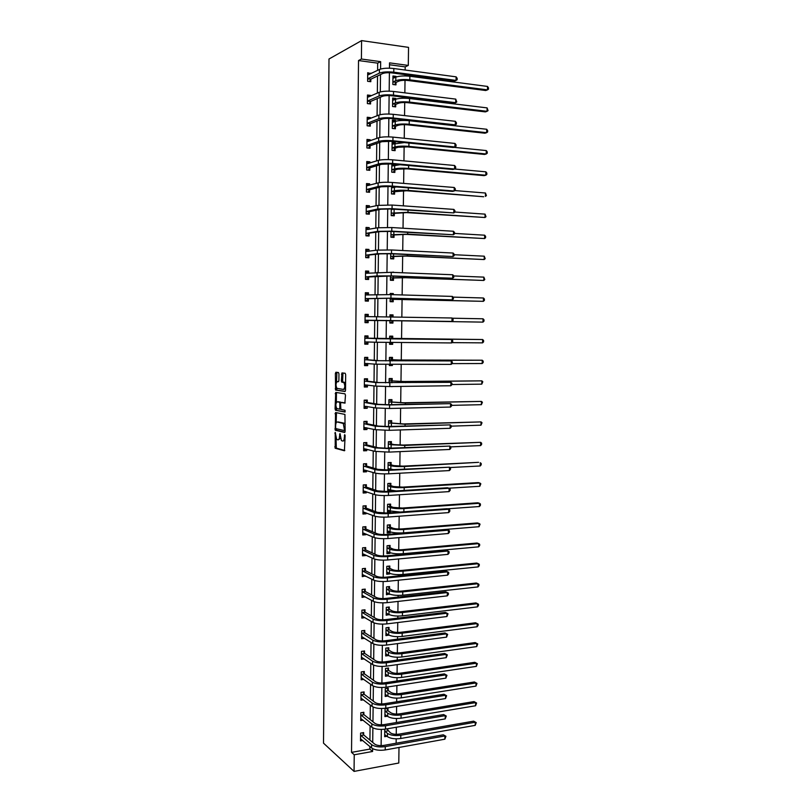 <?xml version="1.0" encoding="UTF-8"?>
<svg xmlns="http://www.w3.org/2000/svg" width="812" height="812" viewBox="0 0 812 812"><rect width="100%" height="100%" fill="white"/><g stroke="black" fill="none" stroke-linecap="round" stroke-linejoin="round"><path stroke-width="1.22" d="M335.224 432.37L335.234 448.254L344.43 450.761L345.1 435.648L344.735 434.643L344.349 437.272C344.227 439.789 343.659 441.048 342.644 441.048L341.436 440.591L340.025 433.547L339.548 436.105C339.426 438.592 338.868 439.84 337.883 439.84L336.696 439.393L335.224 432.37M338.959 373.885L338.462 372.525L335.894 372.241L335.376 373.479L335.589 390.054L344.988 391.516L345.526 390.267L345.668 374.647L345.161 373.266L341.974 372.911L341.385 380.798L341.73 382.087L343.902 382.625C345.222 385.72 345.059 387.994 343.395 389.435L336.899 388.319C335.6 385.294 335.762 383.051 337.376 381.589L338.381 381.721L338.898 380.483L338.959 373.885M377.6 70.37L377.681 63.143L358.518 60.555L361.401 59.032L361.594 40.6L328.992 59.002L323.511 743.163L354.062 771.4L354.235 754.774L372.606 751.476L372.637 748.674M358.518 60.555L351.525 752.369L354.235 754.774M335.549 412.516L335.255 430.228L344.603 432.471L345.141 431.273L344.927 414.414L335.549 412.516M335.072 408.872L335.721 392.409L344.968 393.83L345.476 395.231L344.877 403.128L341.091 402.468L340.563 403.686L340.878 409.38L345.08 410.273L344.948 412.049L335.569 410.253L335.072 408.872L336.29 408.842L336.3 407.786M351.525 752.369L369.825 749.1L369.846 746.512M369.927 740.108L370.089 725.816M370.16 719.554L370.323 705.07M370.394 698.939L370.566 684.242M370.637 678.264L370.8 663.363M370.871 657.517L371.043 642.414M371.104 636.709L371.287 621.403M371.348 615.841L371.531 600.322M371.591 594.912L371.764 579.179M371.825 573.911L372.008 557.966M372.069 552.85L372.251 536.691M372.312 531.718L372.505 515.346M372.556 510.525L372.749 493.94M372.799 489.26L372.992 472.462M373.043 467.935L373.236 450.914M373.287 446.539L373.49 429.304M373.54 425.082L373.733 407.624M373.784 403.554L373.987 385.873M374.027 381.965L374.23 364.05M374.281 360.295L374.484 342.167M374.525 338.563L374.738 320.263M374.779 316.69L374.992 298.41M375.032 294.644L375.235 276.486M375.286 272.538L375.489 254.491M375.54 250.36L375.743 232.425M375.794 228.111L375.997 210.288M376.047 205.801L376.25 188.09M376.301 183.41L376.504 165.81M376.565 160.938L376.768 143.46M376.819 138.405L377.022 121.049M377.083 115.801L377.275 98.556M377.336 93.116L377.539 75.993M363.624 734.698L363.644 732.586L360.599 733.104L360.508 740.909L362.761 740.514M363.847 714.387L363.867 712.276L360.812 712.763L360.731 720.599L363.106 720.203M364.07 694.027L364.091 691.905L361.035 692.372L360.954 700.218L363.461 699.832M364.294 673.595L364.314 671.473L361.259 671.91L361.167 679.786L363.837 679.39M364.517 653.112L364.547 650.97L361.472 651.386L361.391 659.283L364.233 658.897M364.75 632.558L364.771 630.416L361.695 630.802L361.614 638.719L364.649 638.333M364.974 611.943L364.994 609.802L361.919 610.147L361.837 618.105L364.913 617.597M365.197 591.268L365.227 589.116L362.142 589.441L362.061 597.409L365.136 596.779M365.43 570.531L365.451 568.37L362.365 568.664L362.284 576.662L365.37 575.901M365.654 549.734L365.684 547.562L362.588 547.826L362.507 555.855L365.593 555.57L365.603 554.951M365.887 528.866L365.907 526.683L362.812 526.927L362.731 534.976L365.816 534.722L365.826 533.941M366.11 507.936L366.141 505.754L363.045 505.957L362.954 514.037L366.05 513.813L366.06 512.869M366.344 486.936L366.374 484.754L363.268 484.926L363.177 493.026L366.283 492.833L366.293 491.727M366.577 465.885L366.598 463.682L363.492 463.835L363.411 471.955L366.517 471.792L366.527 470.513M366.811 444.753L366.831 442.56L363.725 442.672L363.634 450.822L366.74 450.69L366.76 449.249M367.044 423.57L367.065 421.357L363.949 421.448L363.867 429.619L366.973 429.518L366.994 427.904M367.278 402.316L367.298 400.103L364.182 400.164L364.091 408.355L367.207 408.284L367.227 406.497M367.511 381.001L367.531 378.778L364.415 378.808L364.324 387.03L367.44 386.979L367.471 385.03M367.745 359.614L367.775 357.382L364.639 357.382L364.558 365.623L367.684 365.613L367.704 363.492M367.978 338.157L368.009 335.924L364.872 335.894L364.781 344.166L367.917 344.186L367.937 341.953M368.222 316.639L368.242 314.396L365.106 314.335L365.014 322.638L368.151 322.679L368.181 320.446M368.455 294.979L368.475 292.807L365.339 292.716L365.248 301.039L368.384 301.12L368.415 298.867M368.699 273.157L368.719 271.147L365.573 271.015L365.481 279.369L368.628 279.48L368.648 277.227M368.932 251.273L368.952 249.416L365.806 249.264L365.715 257.637L368.861 257.78L368.892 255.516M369.176 229.309L369.196 227.624L366.039 227.431L365.948 235.835L369.105 236.008L369.125 233.744M369.419 207.283L369.44 205.761L366.273 205.537L366.182 213.972L369.348 214.175L369.369 211.902M369.663 185.187L369.673 183.827L366.517 183.573L366.425 192.028L369.582 192.271L369.612 189.988M369.907 163.019L369.917 161.821L366.75 161.537L366.659 170.023L369.825 170.297L369.856 168.003M370.15 140.78L370.16 139.755L366.983 139.441L366.892 147.946L370.069 148.251L370.089 145.957M370.394 118.481L370.404 117.618L367.227 117.263L367.136 125.799L370.313 126.134L370.333 123.83M370.637 96.1L370.648 95.41L367.471 95.024L367.369 103.591L370.556 103.956L370.577 101.642M370.891 73.648L367.704 72.715L367.613 81.301L370.8 81.707L370.83 79.383M396.124 743.213L396.185 738.829M396.246 734.322L396.337 727.247M396.408 722.528L396.459 718.529M396.52 714.073L396.621 706.44M396.682 701.781L396.733 698.158M396.794 693.752L396.895 685.561M396.966 680.963L397.007 677.736M397.068 673.381L397.18 664.632M397.241 660.085L397.281 657.243M397.342 652.939L397.464 643.622M397.525 639.145L397.555 636.689M397.616 632.436L397.748 622.56M397.809 618.145L397.829 616.075M397.89 611.872L398.032 601.418M398.083 597.074L398.113 595.399M398.164 591.248L398.316 580.225M398.367 575.931L398.387 574.652M398.438 570.562L398.601 558.961M398.651 554.728L398.672 553.845M398.722 549.815L398.885 537.625M398.996 528.998L399.169 516.229M399.281 508.119L399.463 494.762M399.565 487.18L399.748 473.223M399.839 466.169L400.042 451.624M400.123 445.108L400.326 429.954M400.407 423.965L400.62 408.213M400.692 402.772L400.915 386.41M400.976 381.498L401.209 364.527M401.27 360.173L401.504 342.583M401.554 338.777L401.798 320.75M401.849 317.035L402.082 299.232M402.143 294.939L402.376 277.653M402.437 272.771L402.661 255.993M402.732 250.532L402.955 234.272M403.036 228.223L403.249 212.49M403.341 205.842L403.544 190.627M403.635 183.39L403.838 168.703M403.94 160.867L404.132 146.708M404.244 138.263L404.427 124.642M404.549 115.598L404.721 102.515M404.782 98.222L404.792 97.349M404.853 92.852L405.015 80.307M405.076 75.932L405.097 74.633M405.158 70.035L405.198 66.868L389.506 64.747M387.71 730.556L387.74 728.719M386.999 736.291L384.665 736.707L384.756 729.217M387.974 710.47L387.994 708.379L385.01 708.866L384.908 716.61L387.375 716.204M388.227 690.322L388.258 688.231L385.264 688.677L385.162 696.452L387.771 696.046M388.481 670.123L388.512 668.012L385.517 668.438L385.416 676.234L388.187 675.828L385.446 674.122M388.745 649.854L388.775 647.743L385.771 648.138L385.67 655.954L388.633 655.548M389.009 629.523L389.029 627.402L386.025 627.777L385.933 635.613L388.938 635.116M389.263 609.132L389.293 607.011L386.289 607.356L386.187 615.212L389.192 614.593M389.527 588.68L389.557 586.548L386.542 586.873L386.441 594.76L389.455 594.008M389.79 568.167L389.821 566.035L386.796 566.319L386.705 574.236L389.719 573.932L389.719 573.363M390.054 547.592L390.075 545.451L387.06 545.715L386.959 553.642L389.973 553.378L389.983 552.657M390.318 526.958L390.339 524.806L387.314 525.039L387.222 532.997L390.237 532.753L390.247 531.89M390.582 506.262L390.602 504.1L387.578 504.303L387.476 512.291L390.501 512.078L390.521 511.052M390.775 491.26L390.785 490.154M390.846 485.495L390.876 483.333L387.842 483.505L387.74 491.453M391.049 469.712L391.049 469.194M391.11 464.677L391.14 462.505L388.106 462.647L388.014 469.864M391.374 443.788L391.404 441.606L388.369 441.728L388.278 448.214M391.648 422.829L391.678 420.646L388.623 420.738L388.552 426.493M391.912 401.818L391.942 399.626L388.897 399.687L388.826 404.701M389.06 386.563L392.105 386.522M392.186 380.737L392.216 378.534L389.161 378.565L389.1 382.848M389.334 364.568L389.324 365.542L392.379 365.532L392.389 364.558M392.45 359.594L392.48 357.392L389.425 357.392L389.374 360.914M389.608 342.502L389.587 344.318L392.653 344.339L392.673 342.522M392.724 338.381L392.754 336.168L389.689 336.138L389.658 338.919M389.892 320.385L389.851 323.034L392.917 323.085L392.947 320.872M392.998 316.863L393.028 314.894L389.953 314.833L389.933 316.812M390.166 298.258L390.125 301.678L393.191 301.76L393.221 299.537M393.282 294.675L393.302 293.538L390.227 293.447L390.217 294.594M390.44 276.06L390.389 280.262L393.465 280.373L393.495 278.14M393.566 272.416L390.491 272.304M390.724 253.791L390.663 258.774L393.739 258.916L393.769 256.683M391.008 231.45L390.927 237.226L394.013 237.398L394.043 235.155M391.282 209.039L391.201 215.606L394.287 215.809L394.317 213.566M391.567 186.557L391.475 193.926L394.571 194.159L394.591 191.906M391.851 164.004L391.749 172.174L394.845 172.438L394.876 170.175M394.936 165.333L394.947 164.278M395.221 143.359L395.231 142.252L392.125 141.948L392.023 150.352L395.119 150.656L395.15 148.383M395.495 121.323L395.515 120.369L392.399 120.034L392.297 128.469L395.403 128.793L395.434 126.52M395.779 99.216L395.789 98.425L392.683 98.049L392.572 106.514L395.688 106.869L395.708 104.586M396.063 77.038L396.073 76.399L392.957 75.993L392.846 84.489L395.962 84.884L395.992 82.591M361.594 40.6L408.537 47.38L408.294 65.417L389.527 62.859L389.466 68.188M405.198 66.868L408.294 65.417M398.996 747.466L398.783 763.016L354.062 771.4M380.574 69.04L380.655 61.651L361.401 59.032M372.708 742.432L372.881 727.877M372.952 721.766L373.124 707.019M373.195 701.04L373.368 686.099M373.439 680.253L373.611 665.109M373.682 659.395L373.855 644.058M373.926 638.476L374.109 622.936M374.17 617.496L374.352 601.753M374.413 596.444L374.596 580.509M374.657 575.332L374.85 559.184M374.911 554.149L375.103 537.808M375.154 532.905L375.347 516.351M375.408 511.59L375.601 494.833M375.651 490.215L375.854 473.244M375.905 468.768L376.108 451.594M376.159 447.26L376.362 429.873M376.403 425.671L376.616 408.081M376.656 404.031L376.869 386.218M376.91 382.31L377.123 364.283M377.164 360.528L377.377 342.288M377.428 338.675L377.641 320.263M377.681 316.67L377.895 298.288M377.935 294.523L378.148 276.232M378.199 272.294L378.412 254.115M378.463 250.005L378.666 231.917M378.717 227.634L378.93 209.658M378.981 205.192L379.194 187.328M379.245 182.69L379.448 164.917M379.508 160.106L379.712 142.445M379.772 137.451L379.975 119.892M380.036 114.715L380.239 97.267M380.3 91.918L380.503 74.582M389.405 72.725L389.181 91.147M389.121 95.593L388.897 114.035M388.846 118.4L388.613 136.852M388.562 141.126L388.339 159.599M388.288 163.78L388.055 182.264M388.004 186.354L387.781 204.857M387.73 208.867L387.507 227.38M387.456 231.308L387.222 249.832M387.182 253.669L386.948 272.213M386.908 275.958L386.674 294.512M386.634 298.187L386.4 316.751M386.36 320.334L386.126 338.878M386.086 342.461L385.862 360.904M385.812 364.547L385.588 382.848M385.548 386.553L385.324 404.731M385.274 408.497L385.05 426.544M385.01 430.37L384.786 448.285M384.736 452.172L384.523 469.965M384.472 473.903L384.249 491.575M384.208 495.574L383.985 513.113M383.934 517.163L383.721 534.58M383.67 538.691L383.457 555.987M383.406 560.158L383.193 577.322M383.142 581.554L382.939 598.596M382.878 602.88L382.675 619.8M382.625 624.134L382.411 640.932M382.361 645.327L382.158 662.003M382.097 666.459L381.894 683.014M381.843 687.52L381.64 703.953M381.579 708.511L381.386 724.832M381.325 729.45L381.122 745.639M369.825 749.1L372.606 751.476M377.681 63.143L380.655 61.651M388.928 635.228L386.451 633.736M364.913 617.739L362.446 616.267M389.192 614.857L386.644 613.425M365.136 597.074L362.599 595.673M389.455 594.425L386.816 593.044M365.359 576.358L362.731 575.008M389.719 573.932L386.989 572.612M365.593 555.57L362.862 554.281M389.973 553.378L387.141 552.109M365.816 534.722L362.964 533.494M390.237 532.753L387.273 531.555M366.05 513.813L363.035 512.646M390.501 512.078L387.497 510.971M366.283 492.833L363.197 491.767M390.602 491.27L387.75 490.346M366.517 471.792L363.421 470.858M388.633 469.833L388.014 469.661M366.74 450.69L363.644 449.889M366.973 429.518L363.867 428.848M367.207 408.284L364.101 407.736M367.44 386.979L364.324 386.573M392.105 386.654L391.14 386.532M367.684 365.613L364.558 365.339M392.379 365.532L389.324 365.268M367.917 344.186L364.781 344.034M392.653 344.339L389.587 344.197M368.242 314.396L365.106 314.437M393.028 314.894L389.953 314.924M368.475 292.807L365.339 292.98M393.302 293.538L390.227 293.7M368.719 271.147L365.562 271.452M393.566 272.132L391.354 272.335M368.952 249.416L365.796 249.863M369.196 227.624L366.029 228.202M369.44 205.761L366.263 206.481M369.673 183.827L366.496 184.689M369.917 161.821L366.74 162.826M394.409 164.227L391.841 164.988M370.16 139.755L367.004 140.882M395.231 142.252L392.115 143.308M370.404 117.618L367.41 118.826M395.515 120.369L392.399 121.546L394.084 121.851M370.648 95.41L367.775 96.689M395.789 98.425L392.805 99.673M370.891 73.131L368.12 74.481M396.073 76.399L393.191 77.729M338.249 439.83L340.461 438.368M343.029 441.038L345.049 440.104M336.036 438.267L336.32 448.122L344.806 450.477M336.117 428.675L336.604 430.269L344.948 432.217M336.452 412.689L336.168 422.879M335.62 427.65L335.955 428.634L344.044 430.502L344.42 429.66L343.283 423.468L337.284 422.007C336.3 422.047 335.752 423.306 335.63 425.782L335.62 427.65M345.202 424.605L344.511 423.438L342.816 423.194M338.198 421.976L344.044 423.164M336.351 402.447L336.422 393.607L335.204 393.627M336.665 392.551L336.422 393.607M345.181 402.945L342.238 402.447M345.212 411.836L335.569 410.253M337.224 401.808C335.6 403.219 335.447 405.452 336.767 408.517L339.284 409.136L339.802 407.928L339.842 403.564L339.497 402.255L337.224 401.808L338.239 401.788M339.365 409.136L340.685 409.065M340.908 402.529L339.345 402.173M338.442 401.778L340.573 402.143M336.29 408.842L336.787 410.222M343.567 389.435L345.536 388.725M345.587 383.305L343.466 382.381M342.979 373.023L342.623 380.787L342.958 382.076L344.704 382.371M336.472 387.679L336.96 390.125L345.262 391.354M336.889 372.353L336.523 382.229M386.745 728.892L390.44 732.871C392.551 734.18 395.515 734.596 399.321 734.099L473.65 721.157L476.218 722.589L475.213 725.36L400.752 738.494C395.018 739.235 390.572 738.615 387.405 736.626L384.685 734.616M475.213 725.36L475.274 722.223L400.793 735.246C395.058 735.987 390.613 735.367 387.446 733.388L384.736 731.074M476.218 722.589L473.65 721.157M387.892 730.861L384.908 731.379M360.538 738.798L371.581 747.974L371.612 744.655L360.579 735.215M362.558 732.769L363.796 735.002L374.718 744.107C376.839 745.487 379.874 745.923 383.802 745.406L443.301 734.809L445.93 736.301L444.844 739.194L385.233 749.943C379.305 750.735 374.758 750.085 371.581 747.974M444.844 739.194L444.895 735.946L385.274 746.614C379.346 747.395 374.799 746.746 371.612 744.655M445.93 736.301L443.301 734.809M363.796 735.002L360.741 735.53M386.837 708.561L388.146 710.774L390.704 712.682C392.825 713.931 395.789 714.327 399.595 713.86L474.025 701.588L476.593 703.009L475.588 705.76L401.026 718.204C395.292 718.914 390.836 718.315 387.659 716.417L384.939 714.509M475.588 705.76L475.649 702.613L401.067 714.946C395.332 715.646 390.876 715.057 387.71 713.169L384.979 710.957M476.593 703.009L474.025 701.588M388.146 710.774L385.162 711.251M387.06 688.403L388.41 690.616L390.968 692.433C393.089 693.621 396.053 693.996 399.88 693.56L474.401 681.968L476.969 683.369L475.964 686.099L401.311 697.853C395.566 698.523 391.1 697.955 387.923 696.148L385.192 694.351M475.964 686.099L476.025 682.943L401.351 694.595C395.606 695.255 391.14 694.686 387.963 692.9L385.233 690.779M476.969 683.369L474.401 681.968M388.41 690.616L385.416 691.073M360.751 718.478L371.815 727.217L371.855 723.878L360.792 714.885M362.751 712.459L364.02 714.692L374.961 723.36C377.093 724.68 380.128 725.096 384.066 724.608L443.646 714.56L446.275 716.042L445.189 718.904L385.497 729.095C379.559 729.846 375.002 729.217 371.815 727.217M445.189 718.904L445.24 715.646L385.538 725.755C379.6 726.496 375.042 725.877 371.855 723.878M446.275 716.042L443.646 714.56M364.02 714.692L360.964 715.189M360.975 698.097L372.058 706.389L372.099 703.05L361.015 694.493M362.944 692.078L364.243 694.321L375.205 702.553C377.336 703.811 380.381 704.207 384.33 703.74L443.991 694.25L446.62 695.711L445.534 698.553L385.761 708.186C379.813 708.896 375.245 708.297 372.058 706.389M445.534 698.553L445.595 695.285L385.801 704.836C379.854 705.537 375.286 704.938 372.099 703.05M446.62 695.711L443.991 694.25M364.243 694.321L361.188 694.788M387.283 668.185L388.664 670.407L391.232 672.123C393.353 673.249 396.327 673.605 400.154 673.199L474.776 662.298L477.354 663.668L476.35 666.378L401.585 677.452C395.83 678.071 391.364 677.533 388.187 675.817L388.227 672.559L385.487 670.55M476.35 666.378L476.411 663.211L401.635 674.173C395.88 674.792 391.404 674.254 388.227 672.559M477.354 663.668L474.776 662.298M388.664 670.407L385.67 670.834M385.7 654.066L386.207 653.995M387.507 647.905L388.928 650.128L391.496 651.752C393.627 652.818 396.601 653.152 400.428 652.767L475.152 642.566L477.73 643.916L476.725 646.596L401.869 656.979C396.104 657.568 391.628 657.05 388.44 655.436L385.7 653.843M476.725 646.596L476.786 643.429L401.91 653.69C396.154 654.269 391.678 653.761 388.481 652.158L385.751 650.26M477.73 643.916L475.152 642.566M388.928 650.128L385.923 650.534M385.954 633.796L386.603 633.715M387.72 627.564L389.181 629.797L391.76 631.32C393.891 632.315 396.875 632.639 400.712 632.284L475.538 622.774L477.172 623.586L402.194 633.147C396.429 633.685 391.942 633.208 388.745 631.695L386.004 629.899M385.954 633.492L388.704 634.984L388.745 631.695M477.111 626.762L477.172 623.586L478.116 624.103L478.095 625.382L477.111 626.762L402.153 636.446C396.378 636.994 391.902 636.506 388.704 634.984M389.181 629.797L386.177 630.173M361.198 677.655L372.302 685.501L372.343 682.151L361.228 674.041M363.137 671.636L364.466 673.889L375.459 681.684C377.59 682.872 380.635 683.247 384.594 682.811L444.337 673.889L446.965 675.32L445.879 678.142L386.025 687.216C380.077 687.876 375.499 687.307 372.302 685.501M445.879 678.142L445.94 674.863L386.065 683.846C380.117 684.506 375.54 683.937 372.343 682.151M446.965 675.32L444.337 673.889M364.466 673.889L361.401 674.325M361.411 657.152L372.546 664.541L372.586 661.181L361.452 653.518M363.319 651.133L364.689 653.396L375.702 660.745C377.844 661.871 380.889 662.227 384.847 661.821L444.682 653.457L447.321 654.878L446.235 657.669L386.289 666.175C380.331 666.794 375.743 666.256 372.546 664.541M446.235 657.669L446.285 654.381L386.329 662.795C380.371 663.414 375.783 662.876 372.586 661.181M447.321 654.878L444.682 653.457M364.689 653.396L361.624 653.802M362.253 636.811L361.634 636.892M361.634 636.578L372.789 643.53L372.83 640.15L361.675 632.944M363.512 630.579L364.913 632.832L375.956 639.744C378.098 640.8 381.153 641.145 385.111 640.759L445.027 632.964L447.666 634.365L446.58 637.136L386.553 645.063C380.584 645.641 375.997 645.134 372.789 643.53M446.58 637.136L446.641 633.837L386.593 641.683C380.625 642.251 376.037 641.744 372.83 640.15M447.666 634.365L445.027 632.964M364.913 632.832L361.847 633.218M386.207 613.476L387.019 613.375M387.943 607.163L389.445 609.396L392.023 610.827C394.165 611.761 397.149 612.065 400.996 611.73L475.913 602.92L477.557 603.681L402.478 612.542C396.703 613.04 392.206 612.583 389.009 611.182L386.258 609.477M386.218 613.09L388.968 614.471L389.009 611.182M477.497 606.868L477.557 603.681L478.501 604.24L478.481 605.508L477.497 606.868L402.437 615.851C396.652 616.359 392.166 615.892 388.968 614.471M389.445 609.396L386.441 609.751M362.639 616.247L361.858 616.338M361.858 615.953L373.033 622.439L373.073 619.059L361.898 612.299M363.695 609.944L365.146 612.218L376.2 618.683C378.351 619.668 381.407 619.992 385.375 619.637L445.372 612.41L446.986 613.222L386.867 620.5C380.889 621.028 376.291 620.541 373.073 619.059M446.935 616.531L446.986 613.222L448.021 613.791L446.935 616.531L386.827 623.89C380.848 624.428 376.25 623.951 373.033 622.439M365.146 612.218L362.071 612.573M386.461 593.085L387.466 592.973M388.156 586.7L389.709 588.944L392.297 590.273C394.439 591.136 397.423 591.42 401.27 591.126L476.299 583.016L477.933 583.716L402.762 591.877C396.977 592.334 392.48 591.907 389.273 590.598L386.512 589.004M386.471 592.618L389.232 593.897L389.273 590.598M477.872 586.924L477.933 583.716L478.887 584.305L478.867 585.584L477.872 586.924L402.722 595.196C396.936 595.653 392.44 595.226 389.232 593.897M389.709 588.944L386.695 589.258M363.045 595.622L362.071 595.724M362.081 595.257L373.276 601.286L373.317 597.896L362.122 591.593M363.877 589.258L365.37 591.532L376.453 597.551C378.605 598.474 381.67 598.769 385.639 598.444L445.727 591.796L447.341 592.557L387.131 599.246C381.143 599.733 376.545 599.276 373.317 597.896M447.28 595.876L447.341 592.557L448.376 593.156L448.356 594.475L447.28 595.876L387.091 602.656C381.102 603.143 376.504 602.697 373.276 601.286M365.37 591.532L362.294 591.857M386.725 572.643L387.953 572.521M388.369 566.167L389.963 568.42L392.561 569.648C394.703 570.46 397.707 570.724 401.554 570.45L476.674 563.051L478.319 563.701L403.046 571.14C397.251 571.557 392.744 571.161 389.537 569.943L386.776 568.461M386.725 572.095L389.486 573.262L389.537 569.943M478.258 566.908L478.319 563.701L479.273 564.32L479.253 565.609L478.258 566.908L403.006 574.47C397.21 574.896 392.703 574.49 389.486 573.262M389.963 568.42L386.948 568.715M363.482 574.937L362.294 575.048M362.304 574.5L373.52 580.072L373.561 576.672L362.345 570.826M364.06 568.501L365.603 570.785L376.697 576.358C378.859 577.21 381.924 577.484 385.913 577.19L446.072 571.12L447.696 571.821L387.405 577.931C381.407 578.367 376.788 577.951 373.561 576.672M447.635 575.15L447.696 571.821L448.731 572.45L448.711 573.779L447.635 575.15L387.354 581.351C381.366 581.798 376.748 581.372 373.52 580.072M365.603 570.785L362.517 571.09M386.979 552.13L388.44 551.977M388.583 545.583L390.227 547.846L392.825 548.973C394.977 549.714 397.981 549.957 401.838 549.714L477.06 543.025L478.715 543.624L403.341 550.353C397.535 550.729 393.018 550.353 389.801 549.237L387.03 547.856M386.989 551.5L389.75 552.556L389.801 549.237M478.644 546.841L478.715 543.624L479.659 544.273L479.638 545.562L478.644 546.841L403.29 553.682C397.484 554.068 392.978 553.693 389.75 552.556M390.227 547.846L387.212 548.11M363.969 554.19L362.517 554.312M362.528 553.682L373.774 558.788L373.814 555.378L362.568 549.998M364.233 547.684L365.826 549.978L376.951 555.093C379.113 555.875 382.188 556.129 386.177 555.865L446.427 550.384L448.051 551.023L387.669 556.545C381.67 556.941 377.042 556.555 373.814 555.378M447.991 554.363L448.051 551.023L449.087 551.693L449.066 553.023L447.991 554.363L387.628 559.976C381.62 560.381 377.001 559.986 373.774 558.788M365.826 549.978L362.741 550.252M387.233 531.555L388.857 531.332M388.786 524.928L390.491 527.201L393.099 528.226C395.251 528.896 398.256 529.13 402.123 528.906L477.446 522.938L479.1 523.486L403.625 529.495C397.809 529.82 393.292 529.485 390.064 528.46L387.294 527.191M387.243 530.845L390.024 531.799L390.064 528.46M479.039 526.714L479.1 523.486L480.054 524.176L479.039 526.714L403.574 532.845C397.768 533.179 393.241 532.834 390.024 531.799M390.491 527.201L387.466 527.435M364.395 533.332L362.741 533.514M362.751 532.794L374.017 537.442L374.058 534.012L362.791 529.099M364.415 526.805L366.06 529.109L377.204 533.758C379.366 534.479 382.452 534.712 386.441 534.479L446.773 529.576L448.407 530.165L387.943 535.098C381.924 535.453 377.296 535.088 374.058 534.012M448.346 533.514L448.407 530.165L449.442 530.865L449.422 532.205L448.346 533.514L387.903 538.539C381.884 538.894 377.255 538.529 374.017 537.442M366.06 529.109L362.964 529.353M387.497 510.921L389.283 510.606M388.999 504.211L390.765 506.495L393.363 507.419L402.407 508.048L477.832 502.79L479.486 503.288L403.909 508.576C398.093 508.86 393.566 508.545 390.328 507.632L387.547 506.465M387.507 510.129L390.288 510.971L390.328 507.632M479.425 506.526L479.486 503.288L480.44 504.008L480.42 505.308L479.425 506.526L447.453 508.809M400.265 512.057L390.288 510.971M390.765 506.495L387.73 506.698M364.791 512.372L362.974 512.646M362.974 511.854L374.271 516.026L374.312 512.585L363.015 508.15M364.588 505.856L366.293 508.17L377.458 512.362L386.715 513.022L447.128 508.708L448.762 509.236L388.217 513.58C382.188 513.884 377.55 513.56 374.312 512.585M448.701 512.595L448.762 509.236L449.797 509.977L449.777 511.316L448.701 512.595L388.166 517.031C382.147 517.345 377.509 517.011 374.271 516.026M366.293 508.17L363.187 508.383M387.76 490.225L389.719 489.809M387.842 483.576L389.252 483.495L391.029 485.728L393.637 486.55L402.691 487.119L478.217 482.592L479.882 483.028L404.203 487.586C398.367 487.829 393.83 487.545 390.592 486.733L387.811 485.677M387.771 489.352L390.552 490.083L390.592 486.733M479.811 486.286L479.882 483.028L480.836 483.79L479.811 486.286L448.914 488.195M396.297 490.925L390.552 490.083M391.029 485.728L387.994 485.901M364.629 484.855L363.268 484.997M365.187 491.341L363.197 491.717M363.208 490.834L374.515 494.538L374.555 491.087L363.248 487.119M364.801 484.906L366.517 487.17L377.712 490.905L386.979 491.493L447.483 487.779L449.117 488.245L388.481 491.991C382.452 492.255 377.813 491.96 374.555 491.087M449.056 491.615L449.117 488.245L450.152 489.017L450.132 490.367L449.056 491.615L388.44 495.452C382.411 495.726 377.773 495.421 374.515 494.538M366.517 487.17L363.421 487.352M388.014 469.468L390.146 468.94M388.095 462.799L389.506 462.728L391.293 464.89L393.911 465.611L402.975 466.129L478.603 462.332L404.488 466.535C398.651 466.738 394.104 466.484 390.866 465.763L388.075 464.819M388.024 468.504L390.816 469.133L390.866 465.763M480.207 465.976L480.268 462.718L481.222 463.5L481.201 464.809L480.207 465.976L449.929 467.55M393.353 469.59L390.816 469.133M391.293 464.89L388.258 465.043M364.578 463.784L363.492 463.987M365.583 470.239L363.421 470.727M363.431 469.762L374.768 472.99L374.809 469.529L363.471 466.037M365.035 463.916L366.75 466.108L377.966 469.366L387.253 469.904L449.472 467.194L388.755 470.341C382.716 470.554 378.067 470.29 374.809 469.529M449.422 470.574L449.472 467.194L450.518 468.006L450.498 469.356L449.422 470.574L388.715 473.812C382.675 474.035 378.027 473.761 374.768 472.99M366.75 466.108L363.644 466.261M388.359 441.951L389.77 441.901L391.557 444.002L394.185 444.611L403.27 445.067L480.663 442.337L404.782 445.423L391.13 444.743L388.339 443.9M388.918 441.708L389.77 441.901M388.288 447.605L391.039 448.102M480.602 445.605L480.663 442.337L481.617 443.159L481.597 444.468L480.602 445.605L450.812 446.864M391.557 444.002L388.522 444.123M364.436 442.652L363.725 442.905M365.989 449.046L363.644 449.675M363.654 448.62L375.012 451.37L375.053 447.899L363.695 444.885M365.258 442.855L366.983 444.976L378.219 447.767L387.517 448.244L449.838 446.072L389.029 448.62L375.053 447.899M449.777 449.462L449.838 446.072L450.873 446.925L450.853 448.275L449.777 449.462L388.989 452.101L375.012 451.37M366.983 444.976L363.877 445.098M388.623 421.052L390.034 421.012L391.831 423.042L403.554 423.945L481.059 421.905L405.066 424.24L388.603 422.92M388.623 420.738L390.034 421.012M480.988 425.183L481.059 421.905L482.013 422.758L480.988 425.183L451.228 426.148M391.831 423.042L388.786 423.133M364.131 421.448L365.491 421.722L363.949 421.763M366.385 427.772L363.877 428.553M363.888 427.416L375.266 429.68L375.306 426.198L363.928 423.661M365.491 421.722L367.217 423.783L378.473 426.107L387.791 426.513L450.193 424.889L389.303 426.828L375.306 426.198M450.142 428.289L450.193 424.889L451.239 425.772L451.218 427.132L450.142 428.289L389.263 430.319L375.266 429.68M367.217 423.783L364.101 423.874M388.887 400.083L390.308 400.052L392.094 402.021L403.838 402.762L481.455 401.402L405.361 402.996L388.867 401.879M388.887 399.839L390.308 400.052M481.384 404.691L481.455 401.402L482.409 402.295L481.384 404.691L451.584 405.361M392.094 402.021L389.049 402.082M364.182 400.286L365.725 400.529L364.172 400.56M366.791 406.426L364.101 407.36M364.121 406.142L375.52 407.928L375.56 404.437L364.162 402.376M365.725 400.529L367.45 402.519L378.737 404.366L388.065 404.721L450.558 403.645L389.587 404.965L375.56 404.437M450.498 407.056L450.558 403.645L451.604 404.559L451.573 405.919L450.498 407.056L389.537 408.477L375.52 407.928M367.45 402.519L364.334 402.579M389.151 379.052L390.572 379.031L392.369 380.929L404.132 381.508L481.851 380.848L405.655 381.681L389.131 380.767M389.151 378.879L390.572 379.031M481.78 384.147L481.851 380.848L482.805 381.762L481.78 384.147L451.949 384.523M392.369 380.929L389.313 380.96M364.405 379.092L365.958 379.275L364.405 379.285M367.197 385L365.877 386.096L364.334 386.116M364.344 384.807L375.773 386.106L375.814 382.594L364.385 381.031M365.958 379.275L367.684 381.193L378.991 382.564L450.924 382.33L375.814 382.594M450.863 385.751L450.924 382.33L451.969 383.284L451.939 384.644L450.863 385.751L389.811 386.553L375.773 386.106M367.684 381.193L364.558 381.224M389.334 364.72L390.937 364.558M389.415 357.95L390.836 357.95L392.632 359.777L395.282 359.98L482.247 360.223L405.949 360.305L389.395 359.594M389.415 357.848L390.836 357.95M482.186 363.532L482.247 360.223L483.201 361.178L483.181 362.497L482.186 363.532L452 363.614M392.632 359.777L389.577 359.777M364.639 357.828L366.182 357.95L364.639 357.95M367.603 363.482L366.11 364.791L364.558 364.791M364.578 363.4L376.027 364.212L376.068 360.69L364.618 359.614M366.182 357.95L367.927 359.797L379.255 360.69L451.289 360.944L376.068 360.69M451.228 364.375L451.289 360.944L452.335 361.939L452.304 363.309L451.228 364.375L376.027 364.212M367.927 359.797L364.791 359.797M389.598 343.577L391.019 343.588L392.237 342.522M391.1 336.797L389.679 336.757L391.1 336.797L392.906 338.563L395.556 338.655L482.643 339.538L389.658 338.35M482.582 342.857L482.643 339.538L483.607 340.532L483.576 341.862L482.582 342.857L451.908 342.634M392.906 338.563L389.841 338.533M366.415 336.564L364.862 336.544L366.415 336.564L368.161 338.34L379.508 338.746L451.655 339.497L364.852 338.127M368.009 341.893L366.344 343.425L364.791 343.415M364.811 341.923L376.281 342.248L376.321 338.716M451.594 342.938L451.655 339.497L452.7 340.532L452.67 341.903L451.594 342.938L376.281 342.248M368.161 338.34L365.024 338.31M389.861 322.384L391.282 322.394L389.861 322.374M389.953 315.563L391.374 315.584L392.734 316.863M393.14 320.689L482.978 322.12L390.075 320.638L393.14 320.689L391.282 322.394M483.038 318.801L484.003 319.827L483.972 321.156L482.978 322.12L483.038 318.801L452.243 318.213M368.313 316.731L366.648 315.107L365.095 315.076M365.024 321.978L366.577 321.988L365.024 321.958M365.045 320.385L451.959 321.44L365.217 320.212M452.02 317.989L453.066 319.055L453.045 320.435L451.959 321.44L452.02 317.989L365.085 316.578M368.354 320.263L366.577 321.988M390.125 301.191L391.557 301.14L390.125 301.1M390.217 294.269L392.013 294.644M393.414 299.354L483.384 301.333L392.988 299.171L390.339 299.273L393.414 299.354L391.557 301.14M483.444 297.994L484.409 299.049L484.378 300.389L483.384 301.333L483.444 297.994L453.055 297.111M368.384 294.989L366.882 293.579L365.329 293.538M365.258 300.552L366.811 300.491L365.258 300.45M365.268 298.786L389.395 298.237L452.325 299.872L390.927 298.177L365.451 298.603M452.385 296.41L453.431 297.507L453.411 298.887L452.325 299.872L452.385 296.41L390.978 294.614L365.309 294.959M368.597 298.684L366.811 300.491M390.399 279.927L391.831 279.815L390.399 279.764M393.688 277.958L405.553 277.724L483.779 280.465L407.086 277.602L390.613 277.846L393.688 277.958L391.831 279.815M483.85 277.125L484.784 279.551L483.779 280.465L483.85 277.125L453.806 275.948M368.445 273.187L367.125 271.99L365.562 271.929M365.481 279.054L367.044 278.922L365.491 278.861M365.501 277.115L389.679 276.029L452.69 278.232L391.211 275.907L377.052 275.928L365.684 276.922M452.751 274.76L453.806 275.897L453.776 277.288L452.69 278.232L452.751 274.76L391.252 272.325L365.542 273.279M368.831 277.034L367.044 278.922M390.663 258.592L392.094 258.429L390.663 258.358M393.962 256.49L405.848 256.084L484.185 259.546L407.391 255.902L390.876 256.338L393.962 256.49L392.094 258.429M484.246 256.186L485.19 258.663L484.185 259.546L484.246 256.186L454.162 254.714M368.516 251.324L365.796 250.258M365.715 257.485L367.278 257.282L365.725 257.211M365.735 255.374L380.513 253.841L389.953 253.76L453.066 256.531L391.496 253.557L377.306 253.689L365.918 255.171M453.126 253.039L454.172 254.217L454.152 255.618L453.066 256.531L453.126 253.039L391.536 249.974L377.347 250.116L365.786 251.527M369.074 255.323L367.278 257.282M390.937 237.195L392.369 236.972L390.937 236.891M394.236 234.952L406.142 234.384L484.591 238.566L407.685 234.14L391.151 234.78L394.236 234.952L392.369 236.972M484.652 235.196L485.617 236.363L485.586 237.703L484.591 238.566L484.652 235.196L454.527 233.409M368.587 229.42L366.029 228.517M365.999 235.835L367.521 235.581L365.958 235.5M365.979 233.562L380.777 231.552L390.227 231.41L453.431 234.759L391.78 231.146L377.57 231.369L366.161 233.359M453.492 231.258L454.547 232.476L454.517 233.876L453.431 234.759L453.492 231.258L391.82 227.543L377.61 227.786L366.019 229.705M369.308 233.531L367.521 235.581M391.678 215.647L392.643 215.454L391.211 215.353M393.627 209.202L391.282 209.537M394.51 213.353L406.436 212.612L484.997 217.514L407.989 212.297L391.425 213.14L394.51 213.353L392.643 215.454M485.058 214.135L486.002 216.692L484.997 217.514L485.058 214.135L454.893 212.044M368.658 207.456L366.263 206.715M366.831 214.013L367.755 213.81L366.192 213.708M366.212 211.688L369.551 211.678L381.041 209.202L390.511 208.988L453.806 212.917L392.064 208.664L377.824 208.978L366.395 211.475M453.867 209.405L454.923 210.663L454.893 212.064L453.806 212.917L453.867 209.405L392.105 205.05L377.864 205.385L366.253 207.821M369.551 211.678L367.755 213.81M392.369 193.997L391.475 193.753M391.567 186.821L393.749 187.45M394.784 191.683L406.731 190.769L483.688 196.748L408.284 190.394C402.336 190.028 397.697 190.15 394.368 190.79L391.699 191.439L394.784 191.683L392.917 193.865M396.479 186.943L391.557 187.826M485.464 193.012L486.408 195.611L485.403 196.402L485.464 193.012L454.761 190.566M368.729 185.44L366.496 184.842M367.471 192.109L366.425 191.855M366.445 189.744L369.795 189.764L381.305 186.78L390.795 186.496L452.497 191.378L454.182 191.003L392.348 186.1C386.187 185.704 381.437 185.846 378.087 186.527L366.628 189.521M454.243 187.491L455.288 188.78L455.268 190.191L454.182 191.003L454.243 187.491L392.389 182.477C386.228 182.081 381.478 182.223 378.128 182.913L366.486 185.867M369.795 189.764L367.988 191.977M392.947 172.276L391.749 172.083M391.841 165.13L393.861 165.638M395.068 169.941L397.758 169.18L407.035 168.855L484.094 175.625L485.809 175.23L408.588 168.419C402.63 168.003 397.981 168.165 394.652 168.906L391.973 169.678L395.068 169.941L393.191 172.215M399.951 164.724L391.831 166.064M485.87 171.829L486.845 173.108L486.814 174.458L485.809 175.23L485.87 171.829L454.568 169.018M368.8 163.364L366.74 162.897M367.998 170.134L366.659 169.931M366.679 167.729L370.039 167.769L381.579 164.278L391.079 163.933L452.873 169.464L454.558 169.028L392.632 163.466C386.461 163.029 381.701 163.202 378.351 163.994L366.862 167.495M454.618 165.496L455.664 166.836L455.644 168.246L454.558 169.028L454.618 165.496L392.673 159.832C386.502 159.385 381.741 159.568 378.392 160.37L366.73 163.841M370.039 167.769L368.232 170.073M392.054 148.078L395.342 148.139L393.465 150.494L392.023 150.352M392.115 143.369L393.972 143.775M395.342 148.139L398.042 147.266L407.33 146.881L484.5 154.453L486.215 153.986L408.893 146.383C402.925 145.916 398.276 146.109 394.926 146.962L392.247 147.845M404.274 142.587L392.105 144.221M486.286 150.575L487.251 151.895L487.22 153.255L486.215 153.986L486.286 150.575L453.766 147.327M368.861 141.247L366.973 140.882M366.922 145.642L370.282 145.713L368.465 148.099L366.892 147.946M370.282 145.713L381.843 141.704L391.354 141.288L453.238 147.48L454.933 146.982L392.917 140.76C386.735 140.273 381.965 140.476 378.615 141.389L367.105 145.399M454.994 143.44L456.05 144.81L456.019 146.231L454.933 146.982L454.994 143.44L392.957 137.116C386.786 136.619 382.016 136.832 378.656 137.756L366.963 141.745M395.627 126.266L398.327 125.281C400.56 124.642 403.665 124.49 407.634 124.835L484.906 133.209L486.632 132.681L409.197 124.266C403.219 123.749 398.56 123.982 395.211 124.946L392.521 125.941L395.627 126.266L393.8 128.631M486.692 129.26L487.667 130.61L487.636 131.98L486.632 132.681L486.692 129.26L409.248 120.714C403.27 120.196 398.611 120.43 395.261 121.404L392.379 122.318M368.932 119.059L367.207 118.796M367.156 123.495L370.526 123.586L382.107 119.059C384.35 118.379 387.537 118.227 391.638 118.582L453.614 125.424L455.309 124.865L393.201 117.984C387.019 117.446 382.239 117.679 378.869 118.704L367.339 123.241M455.37 121.313L456.425 122.724L456.395 124.145L455.309 124.865L455.37 121.313L393.252 114.33C387.06 113.771 382.279 114.025 378.92 115.071L367.207 119.577M370.526 123.586L368.76 125.972M392.663 99.653L394.196 99.876M395.901 104.332L398.611 103.225C400.854 102.515 403.96 102.342 407.939 102.708L485.322 111.894L487.038 111.315L409.502 102.089C403.513 101.52 398.844 101.784 395.495 102.86L392.795 103.966L395.901 104.332L394.135 106.697M487.109 107.884L488.053 110.645L487.038 111.315L487.109 107.884L409.552 98.526C403.564 97.958 398.895 98.222 395.535 99.308L392.653 100.343M368.993 96.831L367.45 96.648M367.4 101.267L370.769 101.388L382.381 96.344C384.624 95.583 387.811 95.4 391.932 95.796L453.989 103.307L455.684 102.677L393.495 95.126C387.294 94.537 382.513 94.811 379.133 95.958L367.582 101.013M455.745 99.115L456.78 101.987L455.684 102.677L455.745 99.115L393.536 91.462C387.334 90.863 382.553 91.137 379.184 92.304L367.44 97.338M370.769 101.388L369.064 103.784M392.937 77.698L394.256 77.861M396.185 82.327L398.905 81.099C401.148 80.317 404.254 80.124 408.243 80.53L485.728 90.518L487.454 89.878L409.806 79.83C403.818 79.221 399.139 79.515 395.779 80.703L393.069 81.931L396.185 82.327L394.459 84.692M487.525 86.437L488.489 87.869L488.459 89.239L487.454 89.878L487.525 86.437L409.857 76.257C403.858 75.648 399.189 75.942 395.82 77.15L392.927 78.297M368.963 74.592L367.684 74.43M367.643 78.977L371.013 79.119L382.645 73.557C384.898 72.715 388.095 72.512 392.216 72.938L454.365 81.119L456.06 80.418L393.779 72.197C387.578 71.557 382.777 71.872 379.407 73.131L367.826 78.713M456.121 76.846L457.186 78.338L457.156 79.769L456.06 80.418L456.121 76.846L393.83 68.523C387.618 67.873 382.828 68.188 379.448 69.467L367.684 75.039M371.013 79.119L369.348 81.525M335.559 433.161L334.859 433.182M345.09 435.445L344.369 435.465M340.279 434.288L339.568 434.318M340.269 436.074L339.548 436.105M345.08 437.252L344.349 437.272M336.452 448.204L335.234 448.254M335.955 446.783L334.747 446.833M336.604 430.269L335.386 430.309M336.117 428.868L334.899 428.909M336.249 413.673L335.031 413.704M345.141 430.462L344.126 430.492M345.151 429.639L344.42 429.66M345.171 427.731L344.44 427.762M338.502 421.966L337.284 422.007M342.319 402.447L341.091 402.468M340.522 407.918L339.802 407.928M340.563 403.554L339.842 403.564M338.594 381.579L337.376 381.589M343.131 382.168L341.893 382.178M342.623 380.787L341.385 380.798M342.684 374.159L341.446 374.17M336.96 390.125L335.742 390.136M336.472 388.755L335.244 388.775M336.604 373.469L335.376 373.479M387.405 736.626L387.446 733.388M400.752 738.494L400.793 735.246M385.233 749.943L385.274 746.614M387.659 716.417L387.71 713.169M401.026 718.204L401.067 714.946M387.923 696.148L387.963 692.9M401.311 697.853L401.351 694.595M385.497 729.095L385.538 725.755M385.761 708.186L385.801 704.836M401.585 677.452L401.635 674.173M388.44 655.436L388.481 652.158M401.869 656.979L401.91 653.69M402.153 636.446L402.194 633.147M386.025 687.216L386.065 683.846M386.289 666.175L386.329 662.795M386.553 645.063L386.593 641.683M402.437 615.851L402.478 612.542M386.827 623.89L386.867 620.5M402.722 595.196L402.762 591.877M387.091 602.656L387.131 599.246M403.006 574.47L403.046 571.14M387.354 581.351L387.405 577.931M403.29 553.682L403.341 550.353M387.628 559.976L387.669 556.545M403.574 532.845L403.625 529.495M387.903 538.539L387.943 535.098M403.868 511.793L403.909 508.576M388.166 517.031L388.217 513.58M404.163 490.438L404.203 487.586M388.44 495.452L388.481 491.991M404.457 469.021L404.488 466.535M388.715 473.812L388.755 470.341M391.09 448.092L391.13 444.743M404.752 447.534L404.782 445.423M388.989 452.101L389.029 448.62M391.364 426.401L391.404 423.641M405.046 425.975L405.066 424.24M389.263 430.319L389.303 426.828M391.638 404.64L391.668 402.488M405.34 404.346L405.361 402.996M389.537 408.477L389.587 404.965M391.922 382.807L391.942 381.264M405.645 382.655L405.655 381.681M389.811 386.553L389.861 383.031M392.196 360.914L392.216 359.98M405.939 360.893L405.949 360.305M390.095 364.568L390.136 361.035M390.369 342.502L390.42 338.959M376.535 320.212L376.575 316.67M390.653 320.375L390.694 316.822M392.988 299.171L392.998 298.339M406.792 299.242L406.802 298.714M376.798 298.105L376.839 294.553M390.927 298.177L390.978 294.614M393.262 277.623L393.282 276.171M407.086 277.602L407.096 276.689M377.052 275.928L377.093 272.375M391.211 275.907L391.252 272.325M393.536 256.013L393.566 253.933M407.391 255.902L407.401 254.592M377.306 253.689L377.347 250.116M391.496 253.557L391.536 249.974M393.82 234.343L393.85 231.623M407.685 234.14L407.705 232.425M377.57 231.369L377.61 227.786M391.78 231.146L391.82 227.543M394.094 212.602L394.135 209.232M407.989 212.297L408.01 210.186M377.824 208.978L377.864 205.385M392.064 208.664L392.105 205.05M394.368 190.79L394.419 187.288M408.284 190.394L408.324 187.876M378.087 186.527L378.128 182.913M392.348 186.1L392.389 182.477M394.652 168.906L394.693 165.394M408.588 168.419L408.629 165.506M378.351 163.994L378.392 160.37M392.632 163.466L392.673 159.832M394.926 146.962L394.977 143.44M408.893 146.383L408.933 143.054M378.615 141.389L378.656 137.756M392.917 140.76L392.957 137.116M395.211 124.946L395.261 121.404M409.197 124.266L409.248 120.714M378.869 118.704L378.92 115.071M393.201 117.984L393.252 114.33M395.495 102.86L395.535 99.308M409.502 102.089L409.552 98.526M379.133 95.958L379.184 92.304M393.495 95.126L393.536 91.462M395.779 80.703L395.82 77.15M409.806 79.83L409.857 76.257M379.407 73.131L379.448 69.467M393.779 72.197L393.83 68.523M336.32 448.122L335.102 448.173M336.472 430.187L335.255 430.228M344.511 423.438L343.283 423.468M340.725 402.234L339.497 402.255M336.635 410.141L335.417 410.172M345.141 382.614L343.902 382.625M342.958 382.076L341.73 382.087M336.807 390.034L335.589 390.054"/></g></svg>
